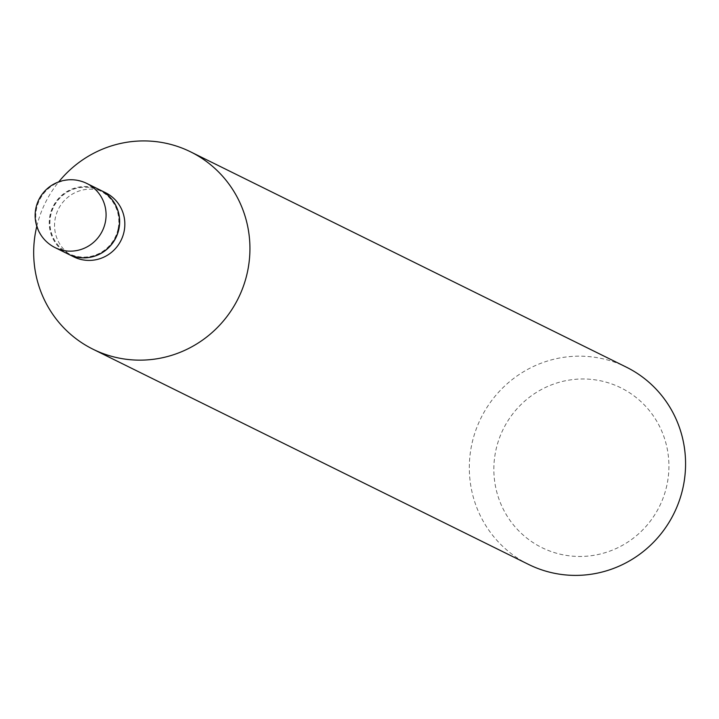 <?xml version="1.0" encoding="UTF-8"?>
<svg xmlns="http://www.w3.org/2000/svg" width="719" height="719" viewBox="0 0 719 719"><rect width="100%" height="100%" fill="white"/><g stroke="black" fill="none" stroke-linecap="round" stroke-linejoin="round"><path stroke-width="0.54" stroke-dasharray="3.6 2.7" d="M68.53 254.256A35.788 34.997 116.3 0 1 51.274 210.811A35.788 34.997 116.3 0 1 91.933 187.237A35.788 34.997 116.3 0 1 100.238 190.077M68.593 254.283A35.788 34.997 116.3 0 1 50.186 215.197A35.788 34.997 116.3 0 1 100.3 190.113M73.832 256.872A35.788 34.997 116.3 0 1 55.363 217.749A35.788 34.997 116.3 0 1 105.54 192.701M118.042 229.064A35.087 34.314 116.3 0 1 76.978 256.413A35.087 34.314 116.3 0 1 50.725 215.269A35.087 34.314 116.3 0 1 91.789 187.92A35.087 34.314 116.3 0 1 118.042 229.064M666.873 485.244A89.12 87.143 116.3 0 1 562.582 554.717A89.12 87.143 116.3 0 1 495.894 450.211A89.12 87.143 116.3 0 1 600.194 380.728A89.12 87.143 116.3 0 1 666.873 485.244M528.681 564.478A110.097 107.643 116.3 0 1 471.844 444.135A110.097 107.643 116.3 0 1 626.213 367.076M36.795 226.278A110.097 107.643 116.3 0 1 58.742 181.871M55.075 247.606A35.788 34.997 116.3 0 1 36.597 208.483A35.788 34.997 116.3 0 1 78.479 180.586"/><path stroke-width="1.08" d="M78.479 180.586A35.788 34.997 116.3 0 1 86.783 183.435L100.238 190.077A35.788 34.997 116.3 0 1 117.494 233.522A35.788 34.997 116.3 0 1 76.825 257.096A35.788 34.997 116.3 0 1 68.53 254.256L55.075 247.606A35.788 34.997 116.3 0 0 63.38 250.455A35.788 34.997 116.3 0 0 105.262 222.557A35.788 34.997 116.3 0 0 86.783 183.435A35.788 35.788 0 0 0 35.95 207.953A35.788 35.788 0 0 0 55.075 247.606M100.3 190.113A35.788 34.997 116.3 0 1 100.363 190.149A35.788 34.997 116.3 0 1 118.842 229.262A35.788 34.997 116.3 0 1 68.665 254.319A35.788 34.997 116.3 0 1 68.593 254.283M100.363 190.149L105.54 192.701A35.788 34.997 116.3 0 1 124.019 231.824A35.788 34.997 116.3 0 1 73.832 256.872L68.665 254.319M58.742 181.871A110.097 107.643 116.3 0 1 190.571 151.835L626.213 367.076A110.097 107.643 116.3 0 1 683.05 487.419A110.097 107.643 116.3 0 1 528.681 564.478L93.039 349.236A110.097 107.643 116.3 0 1 36.202 228.894A110.097 107.643 116.3 0 1 36.795 226.278M190.571 151.835A110.097 107.643 116.3 0 1 247.408 272.177A110.097 107.643 116.3 0 1 93.039 349.236"/></g></svg>
